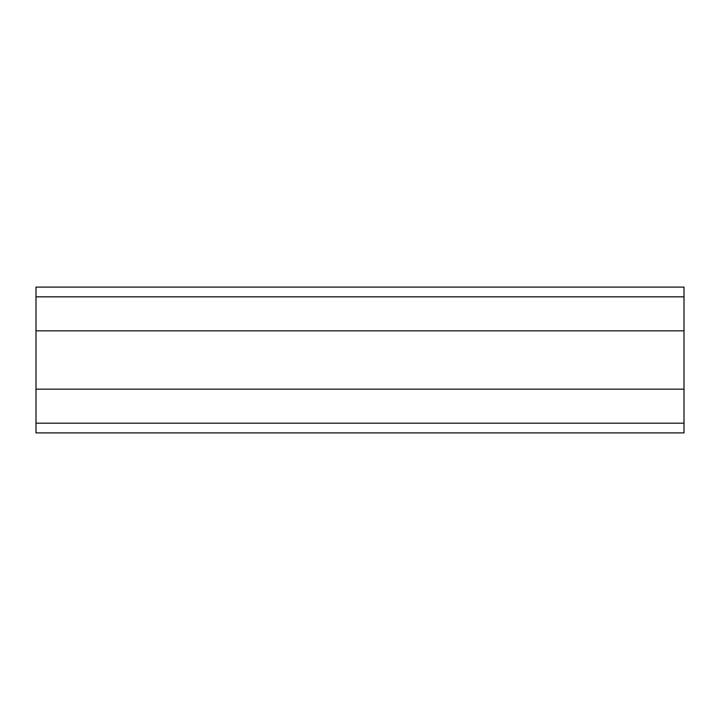 <?xml version="1.0" encoding="UTF-8"?>
<svg xmlns="http://www.w3.org/2000/svg" width="720" height="720" viewBox="0 0 720 720"><rect width="100%" height="100%" fill="white"/><g stroke="black" fill="none" stroke-linecap="round" stroke-linejoin="round"><path stroke-width="1.08" d="M36 287.1L684 287.1L684 432.9L36 432.9L36 287.1M36 330.84L684 330.84M36 389.16L684 389.16M36 432.9L684 432.9M36 296.82L684 296.82M36 423.18L684 423.18"/></g></svg>
